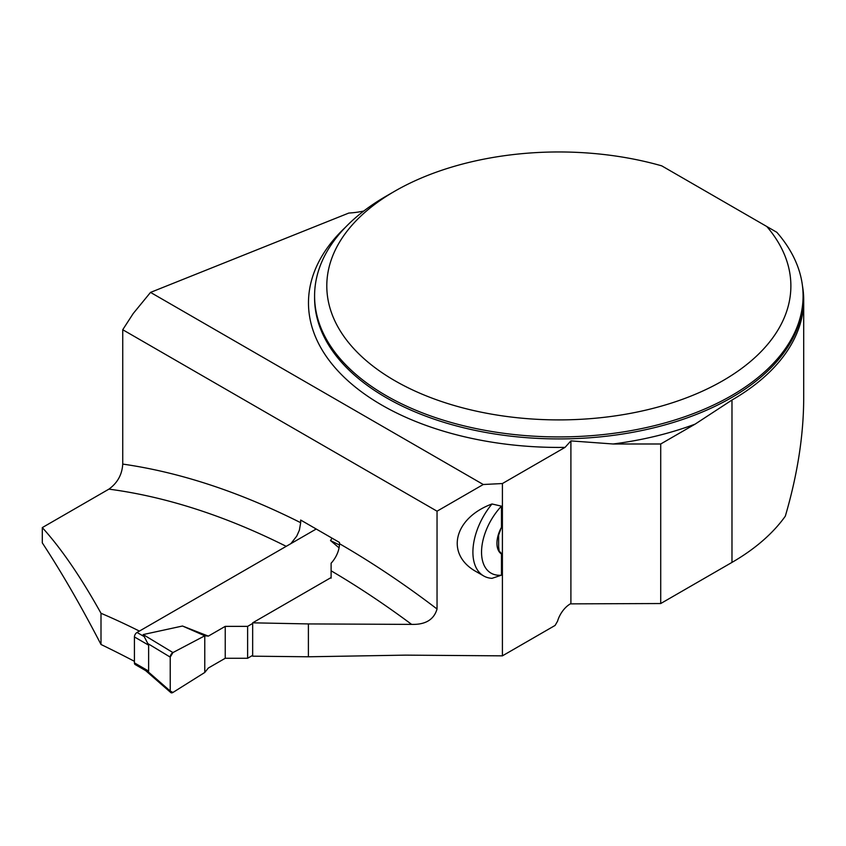 <?xml version="1.0" encoding="UTF-8"?>
<svg xmlns="http://www.w3.org/2000/svg" width="846" height="846" viewBox="0 0 846 846"><rect width="100%" height="100%" fill="white"/><g stroke="black" fill="none" stroke-linecap="round" stroke-linejoin="round"><path stroke-width="1.27" d="M331.114 570.796L331.114 563.203A19.543 11.284 120 0 0 339.489 543.703A870.46 502.566 60 0 1 437.044 609.004L437.044 511.196L483.267 484.504L502.408 483.542L502.408 655.851L405.594 655.132L308.399 656.782L308.399 623.925L411.632 624.39A850.917 491.283 -120 0 0 331.114 570.796L331.114 577.532L252.658 622.825L308.399 623.925M437.044 609.004C433.956 619.642 425.485 624.771 411.632 624.39M501.456 554.014L500.578 552.163L499.267 551.878A24.037 13.885 120 0 0 501.456 554.014L501.456 575.185L491.991 578.336A51.902 29.97 -60 0 1 483.658 575.936A51.902 29.97 -60 0 1 491.991 503.973L501.456 506.162L501.456 527.333A24.037 13.885 120 0 0 499.267 532.018A24.037 13.885 120 0 0 499.267 551.867L500.578 552.163L499.267 551.867L498.632 546.939L498.622 535.116L501.456 527.333M483.658 575.936L476.668 571.896C445.059 554.839 453.319 518.249 491.991 503.973M502.408 655.851L555.124 625.416L557.535 621.228A19.543 11.284 120 0 1 570.352 603.864L660.715 603.536L731.98 562.4A244.864 141.367 0 0 0 785.321 516.166C797.482 474.691 803.615 435.341 803.7 398.085L803.7 300.066A244.864 141.367 0 0 0 802.494 286.043M660.715 603.536L660.715 443.991L695.095 424.142L731.98 400.031A244.864 141.367 0 0 0 803.7 300.066M42.3 527.597C61.272 548.515 80.846 577.078 101.002 613.276L101.002 644.483C81.216 606.254 61.652 572.382 42.3 542.878L42.3 527.597L108.912 489.136C117.509 482.907 122.11 474.553 122.733 464.084A870.46 502.566 60 0 1 300.668 522.701L299.378 530.178L296.745 536.11L290.887 543.629M101.002 644.483A1362.028 786.368 60 0 1 134.429 661.329M252.658 622.825L252.658 656.179L308.399 656.782M570.902 603.536L570.902 440.893L613.107 443.991L660.715 443.991M502.408 483.542L565.033 447.386L570.902 440.893M363.759 211.045A61.06 35.257 180 0 1 348.806 213.055L150.525 292.399L133.213 313.528L122.733 329.729L122.733 464.084M766.804 226.517L776.84 232.312A244.251 141.018 180 0 1 803.087 295.899A244.251 141.018 180 0 1 558.836 436.927A244.251 141.018 180 0 1 314.585 295.899A244.251 141.018 180 0 1 386.114 196.187L394.754 191.207A232.037 133.964 0 0 0 377.94 369.829A232.037 133.964 0 0 0 683.695 398.857A232.037 133.964 0 0 0 766.804 226.517L661.752 165.858A232.037 133.964 0 0 0 394.754 191.207M339.489 543.703L339.489 542.455L300.668 520.036L300.668 522.701M437.044 511.196L122.733 329.729M150.525 292.399L483.267 484.504M101.002 613.276A850.917 491.283 60 0 1 139.389 631.095M501.456 575.185A45.8 26.438 -60 0 1 481.543 552.174A45.8 26.438 -60 0 1 501.456 506.162M316.214 529.014L137.02 632.47A3.659 2.115 120 0 0 134.429 636.953L134.429 662.883A3.659 2.115 120 0 0 135.191 664.554L145.819 670.698L148.632 671.079L148.632 645.16L143.175 634.563L182.503 626.019L204.774 635.801L208.338 636.118L182.503 626.019M252.658 655.364L247.614 658.273L225.237 658.273L208.338 668.023L204.774 672.464L172.933 692.462A3.659 2.115 120 0 1 170.797 692.567A3.659 2.115 120 0 1 170.226 691.034L147.648 671.322M252.658 623.449L247.614 626.368L225.237 626.368L208.338 636.118M331.114 565.234L331.114 578.156M339.066 547.859L330.511 540.562L332.076 538.172M147.648 643.457L170.226 657.12A3.659 2.115 -60 0 1 172.933 652.573L143.175 634.563M172.933 652.573L204.774 635.801L204.774 672.464M330.511 540.562L339.447 545.004M247.614 626.368L247.614 658.273M225.237 626.368L225.237 658.273M170.226 657.12L170.226 691.034M204.774 635.801L172.933 652.573L170.226 657.12L170.226 691.034L172.933 692.462L204.774 672.464L204.774 635.801M731.98 562.4L731.98 400.031M314.585 295.899L314.585 297.898A244.251 141.018 0 0 0 558.836 438.915A244.251 141.018 0 0 0 803.087 297.898L803.087 295.899M695.095 424.142A250.363 144.55 180 0 1 613.107 443.991M565.033 447.386A250.363 144.55 180 0 1 341.89 375.021A250.363 144.55 180 0 1 345.454 227.278M286.202 546.336A850.917 491.283 -120 0 0 108.912 489.136M137.02 632.47L143.609 636.266M134.429 662.883L148.632 671.079M134.429 636.953L148.632 645.16M145.364 670.37L170.797 692.567"/></g></svg>
